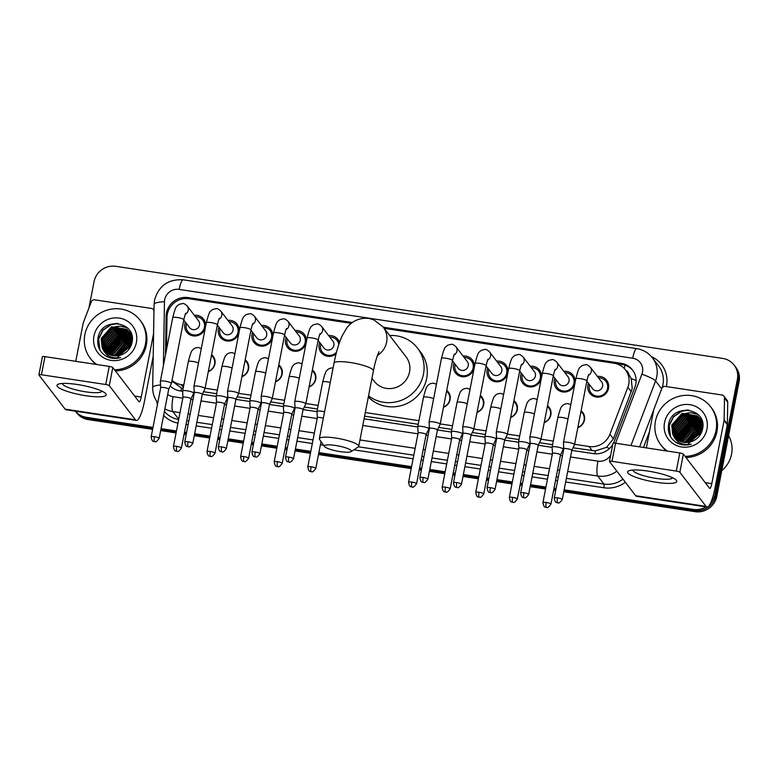 <?xml version="1.0" encoding="UTF-8"?>
<svg xmlns="http://www.w3.org/2000/svg" width="778" height="778" viewBox="0 0 778 778"><rect width="100%" height="100%" fill="white"/><g stroke="black" fill="none" stroke-linecap="round" stroke-linejoin="round"><path stroke-width="1.17" d="M211.597 354.71A10.026 9.618 142.5 0 1 208.309 371.612M245.187 359.806A10.026 9.618 142.5 0 1 241.9 376.717M278.787 364.901A10.026 9.618 142.5 0 1 275.5 381.813M312.377 369.997A10.026 9.618 142.5 0 1 309.09 386.909M446.737 390.391A10.026 9.618 142.5 0 1 443.45 407.293M480.327 395.487A10.026 9.618 142.5 0 1 477.04 412.398M513.918 400.582A10.026 9.618 142.5 0 1 510.631 417.494M547.518 405.678A10.026 9.618 142.5 0 1 544.23 422.59M581.108 410.774A10.026 9.618 142.5 0 1 577.821 427.686M194.315 315.265A10.668 10.24 142.5 0 1 197.437 335.639A10.668 10.24 142.5 0 1 185.368 322.131M227.915 320.361A10.668 10.24 142.5 0 1 231.027 340.735A10.668 10.24 142.5 0 1 218.958 327.227M261.505 325.457A10.668 10.24 142.5 0 1 264.617 345.831A10.668 10.24 142.5 0 1 252.549 332.323M295.095 330.553A10.668 10.24 142.5 0 1 298.217 350.927A10.668 10.24 142.5 0 1 286.139 337.419M336.106 353.796A10.668 10.24 142.5 0 1 319.729 342.514M463.046 356.042A10.668 10.24 142.5 0 1 466.168 376.416A10.668 10.24 142.5 0 1 454.099 362.908M496.646 361.138A10.668 10.24 142.5 0 1 499.758 381.512A10.668 10.24 142.5 0 1 487.689 368.004M530.236 366.234A10.668 10.24 142.5 0 1 533.348 386.608A10.668 10.24 142.5 0 1 521.279 373.1M563.826 371.33A10.668 10.24 142.5 0 1 566.948 391.704A10.668 10.24 142.5 0 1 554.87 378.196M597.416 376.426A10.668 10.24 142.5 0 1 600.538 396.799A10.668 10.24 142.5 0 1 588.46 383.301M573.036 447.797L595.384 450.929L606.519 447.321L613.424 438.811L632.232 388.65L631.24 378.643L628.799 374.228A6.273 6.01 -37.5 0 0 625.784 370.289M574.592 444.296L589.092 446.504A18.808 18.04 -37.5 0 0 609.923 434.241L627.865 387.22A18.808 18.04 -37.5 0 0 628.75 384.118A18.808 18.04 -37.5 0 0 625.493 369.91A18.808 18.04 -37.5 0 0 614.085 363.238L384.186 328.345M625.493 369.91L628.721 374.121A18.808 18.04 142.5 0 1 628.799 374.228M203.535 391.723L216.673 393.717M237.125 396.819L250.263 398.813M270.715 401.915L283.853 403.908M304.305 407.02L317.443 409.014M364.6 416.162L418.224 424.302M438.675 427.404L451.814 429.398M472.265 432.5L485.404 434.494M505.856 437.596L518.994 439.589M539.446 442.701L552.584 444.695M172.522 381.463L181.459 388.115L183.093 388.572M172.035 380.345A18.808 18.04 -37.5 0 0 181.177 384.604L183.783 384.993M205.081 388.232L217.373 390.089M238.671 393.328L250.963 395.195M272.271 398.424L284.554 400.291M305.861 403.519L318.153 405.387M365.3 412.544L418.924 420.674M440.222 423.913L452.514 425.77M473.812 429.009L486.104 430.876M507.402 434.105L519.694 435.972M541.002 439.2L553.284 441.068M166.443 349.944L166.998 317.278A18.808 18.04 142.5 0 1 189.044 298.733L351.306 323.347L189.064 298.742A18.808 18.04 -37.5 0 0 167.017 317.288L166.463 349.867M328.686 335.649A10.668 10.24 142.5 0 1 339.509 342.417M87.272 418.457A18.808 18.04 142.5 0 1 75.865 411.776A18.808 18.04 142.5 0 0 87.272 418.457L152.789 428.396L87.272 418.457L88.128 419.575A18.808 18.04 142.5 0 1 76.73 412.904L75.417 411.183A18.808 18.04 142.5 0 0 86.407 417.329L87.272 418.457M706.016 506.877A18.808 18.04 142.5 0 1 693.354 509.434L694.219 510.553L563.953 490.792L694.219 510.553A18.808 18.04 142.5 0 0 715.935 495.197A18.808 18.04 142.5 0 1 694.219 510.553L695.075 511.681L563.768 491.754M555.891 489.566L553.819 489.245L555.891 489.566M545.757 488.03L530.363 485.686L545.757 488.03M522.301 484.47L520.229 484.149L522.301 484.47M512.167 482.924L496.772 480.59L512.167 482.924M488.71 479.365L486.639 479.054L488.71 479.365M478.577 477.828L463.182 475.494L478.577 477.828M455.12 474.269L453.049 473.958L455.12 474.269M444.987 472.732L429.592 470.398L444.987 472.732M421.53 469.173L419.459 468.862L421.53 469.173M411.397 467.636L318.679 453.564L411.397 467.636M310.616 452.349L295.222 450.005L310.616 452.349M287.16 448.789L285.088 448.468L287.16 448.789M277.026 447.243L261.632 444.909L277.026 447.243M253.57 443.684L251.498 443.372L253.57 443.684M243.436 442.147L228.042 439.813L243.436 442.147M219.98 438.588L217.908 438.277L219.98 438.588M209.846 437.051L194.451 434.717L209.846 437.051M186.389 433.492L184.318 433.181L186.389 433.492M176.256 431.955L160.861 429.621L176.256 431.955M88.935 307.991L94.05 281.685A18.808 18.04 142.5 0 1 115.757 266.319L722.713 358.425A18.808 18.04 142.5 0 1 734.111 365.096A18.808 18.04 142.5 0 1 737.379 379.304L738.234 380.432L715.935 495.197L738.234 380.432A18.808 18.04 142.5 0 0 734.977 366.224A18.808 18.04 142.5 0 1 738.234 380.432L739.1 381.551L716.791 496.315A18.808 18.04 142.5 0 1 695.075 511.681M734.111 365.096L735.832 367.342A18.808 18.04 142.5 0 1 739.1 381.551M555.706 490.529L553.635 490.218M545.572 488.992L530.178 486.658M522.116 485.433L520.044 485.112M511.982 483.897L496.588 481.553M488.526 480.337L486.454 480.016M478.392 478.791L462.998 476.457M454.926 475.232L452.864 474.92M444.792 473.695L429.407 471.361M421.336 470.136L419.274 469.824M411.202 468.599L318.494 454.537M310.432 453.311L295.037 450.977M286.975 449.752L284.904 449.431M276.842 448.216L261.447 445.872M253.385 444.656L251.313 444.335M243.251 443.11L227.857 440.776M219.785 439.551L217.723 439.239M209.652 438.014L194.267 435.68M186.195 434.455L184.133 434.143M176.061 432.918L160.667 430.584M152.605 429.359L88.128 419.575M613.482 443.11A18.808 18.04 -37.5 0 0 614.25 441.359L634.887 387.288A18.808 18.04 -37.5 0 0 635.782 384.176A18.808 18.04 -37.5 0 0 632.514 369.978A18.808 18.04 -37.5 0 0 621.107 363.297L383.321 327.217M384.186 328.335L621.972 364.425A18.808 18.04 142.5 0 1 632.932 370.542M737.379 379.304L715.07 494.069A18.808 18.04 142.5 0 1 710.489 503.191M693.354 509.434L564.147 489.819M556.075 488.603L554.014 488.283M545.942 487.057L530.547 484.723M522.485 483.498L520.414 483.187M512.352 481.961L496.957 479.627M488.895 478.402L486.824 478.091M478.762 476.865L463.367 474.531M455.305 473.306L453.234 472.995M445.172 471.769L429.777 469.435M421.715 468.21L419.643 467.899M411.581 466.674L318.873 452.601M310.801 451.376L295.416 449.042M287.345 447.817L285.283 447.506M277.211 446.28L261.816 443.946M253.754 442.721L251.683 442.41M243.621 441.184L228.226 438.85M220.164 437.625L218.093 437.314M210.031 436.088L194.636 433.754M186.574 432.529L184.503 432.218M176.441 430.993L161.046 428.659M152.984 427.433L86.407 417.329M352.385 322.52L188.188 297.604A18.808 18.04 -37.5 0 0 166.142 316.16L165.481 354.904M588.392 375.424A5.641 5.417 -37.5 0 0 590.337 367.197C588.246 365.271 586.748 364.435 585.844 364.688L582.119 365.534C579.522 368.159 579.202 365.699 575.817 378.828A5.641 1.079 -169 0 1 580.048 378.594A5.641 1.079 -169 0 1 580.388 378.643A5.641 1.079 -169 0 1 586.894 380.977L574.524 444.646A5.641 1.079 -169 0 1 574.504 444.695L571.801 450.404A4.075 0.778 -169 0 0 571.811 450.384L593.429 453.623A18.808 18.04 -37.5 0 0 612.792 444.374M170.265 385.937A18.808 18.04 -37.5 0 0 180.175 390.906L182.626 391.285M193.732 392.968L194.247 393.046M202.329 394.271L216.216 396.381M227.322 398.064L227.837 398.142M235.919 399.367L249.806 401.477M260.912 403.16L261.427 403.237M269.509 404.463L283.396 406.573M294.502 408.256L295.018 408.333M303.109 409.568L316.986 411.669M364.085 418.817L417.767 426.966M428.873 428.649L429.388 428.727M437.469 429.952L451.357 432.062M462.463 433.745L462.978 433.823M471.06 435.048L484.947 437.158M496.053 438.841L496.568 438.918M504.65 440.144L518.537 442.254M529.643 443.937L530.158 444.014M538.24 445.249L552.127 447.35M563.233 449.032L563.749 449.12M647.87 471.079A25.081 4.804 11 0 1 675.654 479.608A25.081 4.804 11 0 1 656.486 482.311A25.081 4.804 11 0 1 633.059 476.204A25.081 4.804 11 0 1 629.324 470.602A25.081 4.804 11 0 1 647.87 471.079M633.039 470.038A20.063 3.841 -169 0 0 633.029 470.077A20.063 3.841 -169 0 0 656.165 478.402A20.063 3.841 -169 0 0 672.416 477.731A20.063 3.841 -169 0 0 672.425 477.692M646.333 447.895L653.744 409.802A3.131 3.005 -37.5 0 1 653.89 409.286L661.835 388.455A3.131 3.005 -37.5 0 1 665.307 386.413L722.003 395.01A3.131 3.005 -37.5 0 1 723.9 396.128L727.138 400.339A3.131 3.005 142.5 0 1 727.731 402.177L727.362 424.156A3.131 3.005 142.5 0 1 727.304 424.691L715.031 487.845A25.081 5.203 -81.4 0 1 706.959 507.023A25.081 5.203 -81.4 0 1 706.025 506.39L679.846 472.256A3.131 0.603 -169 0 0 676.277 471.089L679.807 452.971A3.131 0.603 11 0 1 683.376 454.138L709.546 488.263A6.273 1.303 98.6 0 0 709.779 488.428A6.273 1.303 98.6 0 0 711.802 483.634L724.075 420.47A3.131 3.005 -37.5 0 0 724.133 419.945L724.503 397.957A3.131 3.005 -37.5 0 0 723.9 396.128M706.959 507.023L636.628 496.345A25.081 5.203 -81.4 0 1 635.684 495.712L609.514 461.587A3.131 0.603 -169 0 1 609.466 461.442A3.131 0.603 -169 0 1 612.004 461.344L676.277 471.089M613.035 443.46A3.131 0.603 11 0 1 612.996 443.324A3.131 0.603 11 0 1 615.534 443.217L679.807 452.971M677.667 443.1A28.212 27.065 142.5 0 1 678.124 441.719M678.63 440.426A28.212 27.065 142.5 0 1 679.068 439.414M679.282 438.967A28.212 27.065 142.5 0 1 680.235 437.158M680.731 436.332A28.212 27.065 142.5 0 1 683.745 432.286M691.399 426.149A28.212 27.065 142.5 0 1 694.316 424.739M695.513 424.263A28.212 27.065 142.5 0 1 696.281 423.991M697.273 423.679A28.212 27.065 142.5 0 1 699.441 423.125M699.986 423.018A28.212 27.065 142.5 0 1 701.231 422.804M701.542 422.755A28.212 27.065 142.5 0 1 702.077 422.687M728.578 435.69A28.212 27.065 142.5 0 1 731.563 454.128A28.212 27.065 142.5 0 1 721.79 470.632M667.368 451.084A31.344 30.07 142.5 0 1 660.872 444.909A31.344 30.07 142.5 0 1 655.436 421.229A31.344 30.07 142.5 0 1 678.961 396.323A31.344 30.07 142.5 0 1 710.625 406.758A31.344 30.07 142.5 0 1 716.061 430.429A31.344 30.07 142.5 0 1 685.087 456.375M710.625 406.758L711.481 407.876A31.344 30.07 142.5 0 1 716.927 431.557A31.344 30.07 142.5 0 1 685.953 457.493M677.181 443.09C681.645 445.269 686.322 445.629 691.204 444.18C681.898 445.561 675.693 442.089 672.62 433.774A15.677 15.035 142.5 0 0 674.39 436.769A15.677 15.035 142.5 0 0 693.004 440.98C697.992 438.627 701.153 434.795 702.476 429.485C707.97 407.837 672.211 402.712 668.701 423.971C667.223 432.344 670.043 438.724 677.181 443.09M706.969 429.048A21.94 21.045 142.5 0 1 681.635 446.971A21.94 21.045 142.5 0 1 664.529 422.61A21.94 21.045 142.5 0 1 689.862 404.686A21.94 21.045 142.5 0 1 706.969 429.048M700.404 419.245L698.751 417.66L683.415 415.131L673.116 426.821L675.08 437.606M700.278 419.06L698.488 417.309L683.152 414.781L672.844 426.47L674.934 437.44M700.871 420.003L699.83 419.07L684.494 416.531L674.195 428.231L675.703 438.257M700.754 419.819L699.558 418.72L684.222 416.181L673.923 427.881L675.537 438.102M701.289 420.801L685.574 417.942L675.275 429.631L676.364 438.87M701.192 420.597L685.301 417.591L675.003 429.281L676.199 438.724M701.668 421.627L686.653 419.342L676.345 431.041L677.074 439.453M701.581 421.413L686.381 418.992L676.082 430.681L676.889 439.317M702.009 422.483L687.723 420.752L677.424 432.442L677.832 439.998M701.921 422.269L687.46 420.392L677.152 432.091L677.638 439.862M702.291 423.378L688.802 422.153L678.504 433.842L678.649 440.504M702.223 423.154L688.53 421.802L678.231 433.492L678.435 440.377M702.524 424.321L689.882 423.553L679.583 435.252L679.515 440.97M702.476 424.078L689.609 423.203L679.311 434.902L679.291 440.854M702.709 425.294L690.961 424.963L680.653 436.653L680.439 441.379M680.838 443.46L681.042 444.141M702.67 425.051L690.689 424.613L680.39 436.302L680.205 441.282M680.633 443.334L680.847 444.005M702.826 426.315L692.031 426.363L681.732 438.063L681.431 441.748M681.693 443.917L681.859 444.627M702.797 426.062L691.768 426.013L681.46 437.713L681.178 441.661M681.479 443.8L681.645 444.51M702.806 427.375L693.11 427.774L682.812 439.463L682.5 442.06M702.826 427.103L692.838 427.423L682.539 439.113L682.228 441.982M702.66 428.493L694.19 429.174L683.891 440.873L683.658 442.293M702.709 428.201L693.918 428.824L683.619 440.513L683.366 442.244M702.427 429.699L695.269 430.584L684.932 442.458M702.495 429.388L694.997 430.224L684.601 442.429M702.835 424.846L700.035 418.7L697.409 415.909L682.073 413.371L671.774 425.07L672.62 433.774M699.899 418.525L697.681 416.259L682.335 413.721L672.036 425.42L674.507 436.925M702.855 426.684L699.762 418.34M702.417 422.133L700.424 419.235M700.968 419.925L700.55 419.41M702.495 422.464L700.842 419.75M702.291 421.647L701.503 420.635M702.048 421.326L701.63 420.82M701.484 420.655L701.027 420.169M702.301 421.686L701.912 421.151M701.357 420.47L700.91 419.974M701.941 421.413L701.455 420.947M702.369 422.201L701.853 421.764M702.262 422.007L701.756 421.559M702.057 431.022L696.339 431.985L686.332 442.507M702.164 430.681L696.077 431.634L685.963 442.507M701.493 432.48L697.419 433.385L687.937 442.41M701.649 432.101L697.146 433.035L687.509 442.458M700.628 434.182L698.498 434.795L689.853 442.079M700.881 433.725L698.226 434.445L689.337 442.196M687.363 444.967L697.992 433.19M666.561 450.968A31.344 30.07 142.5 0 1 661.738 446.027L660.872 444.909M697.292 424.02L692.362 425.128L680.653 436.653M696.213 422.61L691.282 423.728L679.583 435.242M695.133 421.209L690.203 422.318L678.504 433.842M697.594 414.091L690.582 412.7M688.676 412.778L683.736 413.896L672.036 425.41M687.314 409.918L681.586 411.085L673.437 416.668L669.09 425.362L670.169 436.02M702.758 425.673L701.143 425.537M699.548 425.527L693.568 426.714L681.547 439.171M681.149 440.64L680.964 441.583M698.469 424.127L692.488 425.303L680.468 437.771M697.399 422.717L691.418 423.903L679.389 436.37M696.32 421.316L690.339 422.493L678.309 434.96M697.837 414.304L691.447 412.894M689.853 412.885L683.872 414.071L671.852 426.529M688.909 410.074L681.722 411.261L673.573 416.843L669.226 425.537L670.48 436.584M335.493 445.463A13.79 2.645 -169 0 0 324.484 446.475A13.79 2.645 -169 0 0 340.239 451.639A13.79 2.645 -169 0 0 351.043 451.639A13.79 2.645 -169 0 0 335.493 445.463M324.484 446.475L319.583 439.492A20.063 3.841 11 0 1 319.35 438.685A20.063 3.841 11 0 1 335.59 438.014A20.063 3.841 11 0 1 358.736 446.339A20.063 3.841 11 0 1 358.211 447L351.043 451.639M371.952 378.322L374.208 381.259A20.063 19.246 -37.5 0 0 394.465 387.94A20.063 19.246 -37.5 0 0 409.529 372.001A20.063 19.246 -37.5 0 0 406.048 356.849L383.146 326.984L373.673 319.729L368.83 318.406C356.1 317.093 348.758 324.893 346.395 328.579L342.271 335.649C338.848 343.137 336.106 352.317 334.025 363.18L319.35 438.685M389.671 335.503A34.485 33.075 142.5 0 1 417.485 348.067A34.485 33.075 142.5 0 1 423.475 374.111A34.485 33.075 142.5 0 1 368.548 395.846M417.485 348.067L420.713 352.288A34.485 33.075 142.5 0 1 426.704 378.332A34.485 33.075 142.5 0 1 402.596 405.212A34.485 33.075 142.5 0 1 368.325 396.965M589.568 384.75A9.404 9.025 -37.5 0 0 600.48 395.895A9.404 9.025 -37.5 0 0 598.525 377.875M586.855 381.201L592.671 388.786A5.641 5.417 -37.5 0 0 602.61 386.18A5.641 5.417 -37.5 0 0 601.627 381.92L590.337 367.197M574.524 444.646A5.641 1.079 -169 0 0 574.436 444.394A5.641 1.079 -169 0 0 568.018 442.303A5.641 1.079 -169 0 0 563.447 442.488A5.641 1.079 -169 0 0 563.437 442.546L563.807 448.848A4.075 0.778 -169 0 1 563.807 448.828A4.075 0.778 -169 0 1 567.113 448.692A4.075 0.778 -169 0 1 571.752 450.209A4.075 0.778 -169 0 1 571.811 450.384L562.251 499.554A4.075 0.778 -169 0 0 557.554 497.862A4.075 0.778 -169 0 0 554.247 497.998L563.807 448.828M555.978 379.645A9.404 9.025 -37.5 0 0 566.89 390.799A9.404 9.025 -37.5 0 0 564.935 372.779M553.265 376.105L559.081 383.69A5.641 5.417 -37.5 0 0 569.019 381.084A5.641 5.417 -37.5 0 0 568.037 376.824L556.747 362.101A5.641 5.417 -37.5 0 1 554.802 370.328M534.418 437.207A5.641 1.079 -169 0 0 529.857 437.392A5.641 1.079 -169 0 0 529.847 437.45L530.217 443.752A4.075 0.778 -169 0 0 530.217 443.771A4.075 0.778 -169 0 1 533.514 443.596A4.075 0.778 -169 0 1 538.162 445.113A4.075 0.778 -169 0 1 538.22 445.288L540.914 439.599A5.641 1.079 -169 0 0 540.934 439.551A5.641 1.079 -169 0 0 540.846 439.298A5.641 1.079 -169 0 0 534.418 437.207M538.201 445.327A4.075 0.778 -169 0 0 538.22 445.288L528.661 494.458A4.075 0.778 -169 0 0 523.964 492.766A4.075 0.778 -169 0 0 520.657 492.902L530.217 443.732M522.388 374.549A9.404 9.025 -37.5 0 0 533.29 385.694A9.404 9.025 -37.5 0 0 531.345 367.683M519.675 371.009L525.49 378.594A5.641 5.417 -37.5 0 0 535.42 375.988A5.641 5.417 -37.5 0 0 534.447 371.728L523.156 357.005A5.641 5.417 -37.5 0 1 521.211 365.232M504.611 440.231A4.075 0.778 -169 0 0 504.63 440.192L507.324 434.503A5.641 1.079 -169 0 0 507.344 434.455A5.641 1.079 -169 0 0 507.256 434.202A5.641 1.079 -169 0 0 500.828 432.111A5.641 1.079 -169 0 0 496.257 432.296A5.641 1.079 -169 0 0 496.257 432.354L496.627 438.656A4.075 0.778 -169 0 0 496.627 438.675M490.373 487.67A4.075 0.778 -169 0 1 495.071 489.362L504.63 440.192A4.075 0.778 -169 0 0 504.572 440.017A4.075 0.778 -169 0 0 499.923 438.5A4.075 0.778 -169 0 0 496.627 438.636L487.067 487.806C488.283 494.312 489.868 491.647 490.461 492.61A4.075 0.846 98.6 0 1 490.305 492.513A4.075 0.846 -81.4 0 1 490.373 487.67A4.075 0.778 -169 0 0 487.067 487.806M488.798 369.453A9.404 9.025 -37.5 0 0 499.7 380.598A9.404 9.025 -37.5 0 0 497.755 362.587M486.075 365.913L491.9 373.498A5.641 5.417 -37.5 0 0 501.829 370.892A5.641 5.417 -37.5 0 0 500.857 366.632L489.566 351.909A5.641 5.417 -37.5 0 1 487.621 360.136M471.021 435.135A4.075 0.778 -169 0 0 471.03 435.096L473.734 429.407A5.641 1.079 -169 0 0 473.744 429.349A5.641 1.079 -169 0 0 473.666 429.106A5.641 1.079 -169 0 0 467.238 427.015A5.641 1.079 -169 0 0 462.667 427.2A5.641 1.079 -169 0 0 462.667 427.258L463.027 433.56M461.48 484.266C457.153 490.189 457.269 486.561 456.871 487.514A4.075 0.846 98.6 0 1 456.715 487.407A4.075 0.846 -81.4 0 1 456.774 482.574A4.075 0.778 -169 0 1 461.48 484.266L471.03 435.096A4.075 0.778 -169 0 0 470.972 434.912A4.075 0.778 -169 0 0 466.333 433.404A4.075 0.778 -169 0 0 463.036 433.541A4.075 0.778 -169 0 0 463.036 433.579M455.208 364.357A9.404 9.025 -37.5 0 0 466.11 375.502A9.404 9.025 -37.5 0 0 464.165 357.491M452.485 360.807L458.31 368.402A5.641 5.417 -37.5 0 0 468.239 365.796A5.641 5.417 -37.5 0 0 467.257 361.527L455.976 346.813A5.641 5.417 -37.5 0 1 454.031 355.031M433.647 421.919A5.641 1.079 -169 0 0 429.077 422.104A5.641 1.079 -169 0 0 429.077 422.153L429.437 428.464A4.075 0.778 -169 0 1 429.446 428.445A4.075 0.778 -169 0 1 432.743 428.308A4.075 0.778 -169 0 1 437.382 429.816A4.075 0.778 -169 0 1 437.44 430.001A4.075 0.778 -169 0 1 437.431 430.03L440.144 424.311A5.641 1.079 -169 0 0 440.154 424.253A5.641 1.079 -169 0 0 440.076 424.01A5.641 1.079 -169 0 0 433.647 421.919M338.838 344.353A9.404 9.025 -37.5 0 0 329.794 337.098M320.837 343.964A9.404 9.025 -37.5 0 0 336.514 352.201M318.124 340.424L323.94 348.009A5.641 5.417 -37.5 0 0 333.879 345.403A5.641 5.417 -37.5 0 0 332.896 341.143L321.606 326.42A5.641 5.417 -37.5 0 1 319.661 334.647M303.07 409.646A4.075 0.778 -169 0 0 303.08 409.607L305.773 403.918A5.641 1.079 -169 0 0 305.793 403.87A5.641 1.079 -169 0 0 305.705 403.617A5.641 1.079 -169 0 0 299.287 401.526A5.641 1.079 -169 0 0 294.716 401.711A5.641 1.079 -169 0 0 294.706 401.769L295.076 408.071A4.075 0.778 -169 0 0 295.076 408.09M288.823 457.085A4.075 0.778 -169 0 1 293.52 458.777L303.08 409.607A4.075 0.778 -169 0 0 303.021 409.432A4.075 0.778 -169 0 0 298.373 407.915A4.075 0.778 -169 0 0 295.076 408.051L285.516 457.221C286.732 463.737 288.327 461.062 288.91 462.025A4.075 0.846 98.6 0 1 288.755 461.928A4.075 0.846 -81.4 0 1 288.823 457.085A4.075 0.778 -169 0 0 285.516 457.221M287.247 338.868A9.404 9.025 -37.5 0 0 298.159 350.012A9.404 9.025 -37.5 0 0 296.204 332.002M284.534 335.328L290.35 342.913A5.641 5.417 -37.5 0 0 300.279 340.307A5.641 5.417 -37.5 0 0 299.306 336.047L288.016 321.324A5.641 5.417 -37.5 0 1 286.071 329.551M269.47 404.55A4.075 0.778 -169 0 0 269.489 404.511L272.183 398.822A5.641 1.079 -169 0 0 272.203 398.774A5.641 1.079 -169 0 0 272.115 398.521A5.641 1.079 -169 0 0 265.687 396.43A5.641 1.079 -169 0 0 261.126 396.615A5.641 1.079 -169 0 0 261.116 396.673L261.486 402.975A4.075 0.778 -169 0 0 261.486 402.994M255.233 451.989A4.075 0.778 -169 0 1 259.93 453.681L269.489 404.511A4.075 0.778 -169 0 0 269.431 404.336A4.075 0.778 -169 0 0 264.783 402.819A4.075 0.778 -169 0 0 261.486 402.955L251.926 452.125C253.142 458.631 254.737 455.966 255.32 456.929A4.075 0.846 98.6 0 1 255.165 456.832A4.075 0.846 -81.4 0 1 255.233 451.989A4.075 0.778 -169 0 0 251.926 452.125M253.657 333.772A9.404 9.025 -37.5 0 0 264.559 344.917A9.404 9.025 -37.5 0 0 262.614 326.906M250.944 330.232L256.759 337.817A5.641 5.417 -37.5 0 0 266.689 335.211A5.641 5.417 -37.5 0 0 265.716 330.951L254.425 316.228A5.641 5.417 -37.5 0 1 252.48 324.455M232.097 391.334A5.641 1.079 -169 0 0 227.526 391.519A5.641 1.079 -169 0 0 227.526 391.577L227.896 397.879A4.075 0.778 -169 0 1 227.896 397.859A4.075 0.778 -169 0 1 231.192 397.723A4.075 0.778 -169 0 1 235.831 399.231A4.075 0.778 -169 0 1 235.899 399.415A4.075 0.778 -169 0 1 235.88 399.454L238.593 393.726A5.641 1.079 -169 0 0 238.603 393.668A5.641 1.079 -169 0 0 238.525 393.425A5.641 1.079 -169 0 0 232.097 391.334M220.067 328.676A9.404 9.025 -37.5 0 0 230.969 339.821A9.404 9.025 -37.5 0 0 229.024 321.81M217.344 325.126L223.169 332.721A5.641 5.417 -37.5 0 0 233.099 330.115A5.641 5.417 -37.5 0 0 232.116 325.846L220.835 311.132A5.641 5.417 -37.5 0 1 218.89 319.35M198.507 386.238A5.641 1.079 -169 0 0 193.936 386.423A5.641 1.079 -169 0 0 193.936 386.471L194.296 392.783A4.075 0.778 -169 0 1 194.306 392.764A4.075 0.778 -169 0 1 197.602 392.627A4.075 0.778 -169 0 1 202.241 394.135A4.075 0.778 -169 0 1 202.299 394.32A4.075 0.778 -169 0 1 202.29 394.349L205.003 388.63A5.641 1.079 -169 0 0 205.013 388.572A5.641 1.079 -169 0 0 204.935 388.329A5.641 1.079 -169 0 0 198.507 386.238M186.477 323.58A9.404 9.025 -37.5 0 0 197.379 334.725A9.404 9.025 -37.5 0 0 195.434 316.714M183.754 320.03L189.579 327.616A5.641 5.417 -37.5 0 0 199.508 325.01A5.641 5.417 -37.5 0 0 198.526 320.75L187.245 306.036A5.641 5.417 -37.5 0 1 185.3 314.254M164.917 381.132A5.641 1.079 -169 0 0 160.346 381.327A5.641 1.079 -169 0 0 160.346 381.376L160.706 387.687A4.075 0.778 -169 0 0 160.706 387.707A4.075 0.778 -169 0 1 164.012 387.532A4.075 0.778 -169 0 1 168.651 389.039A4.075 0.778 -169 0 1 168.709 389.224L171.413 383.525A5.641 1.079 -169 0 0 171.423 383.476A5.641 1.079 -169 0 0 171.345 383.233A5.641 1.079 -169 0 0 164.917 381.132M168.7 389.253A4.075 0.778 -169 0 0 168.709 389.224L159.159 438.384A4.075 0.778 -169 0 0 154.452 436.691A4.075 0.778 -169 0 0 151.156 436.828L160.715 387.668M577.879 427.385A9.404 9.025 -37.5 0 0 580.952 411.562M560.471 455.013A4.075 0.778 -169 0 0 560.481 454.974L563.184 449.285A5.641 1.079 -169 0 0 563.194 449.237A5.641 1.079 -169 0 0 563.116 448.984A5.641 1.079 -169 0 0 556.688 446.893A5.641 1.079 -169 0 0 552.117 447.078A5.641 1.079 -169 0 0 552.117 447.136L552.477 453.438A4.075 0.778 -169 0 0 552.487 453.457M546.224 502.452A4.075 0.778 -169 0 1 550.931 504.144L560.481 454.974A4.075 0.778 -169 0 0 560.423 454.79A4.075 0.778 -169 0 0 555.784 453.282A4.075 0.778 -169 0 0 552.487 453.418L542.927 502.588C544.143 509.094 545.728 506.429 546.321 507.392A4.075 0.846 98.6 0 1 546.166 507.285A4.075 0.846 -81.4 0 1 546.224 502.452A4.075 0.778 -169 0 0 542.927 502.588M544.289 422.289A9.404 9.025 -37.5 0 0 547.362 406.466M526.881 449.908A4.075 0.778 -169 0 0 526.891 449.879L529.594 444.189A5.641 1.079 -169 0 0 529.604 444.131A5.641 1.079 -169 0 0 529.526 443.888A5.641 1.079 -169 0 0 523.098 441.797A5.641 1.079 -169 0 0 518.527 441.982A5.641 1.079 -169 0 0 518.527 442.03L518.887 448.342A4.075 0.778 -169 0 0 518.887 448.361M512.634 497.356A4.075 0.778 -169 0 1 517.341 499.048L526.891 449.879A4.075 0.778 -169 0 0 526.832 449.694A4.075 0.778 -169 0 0 522.194 448.186A4.075 0.778 -169 0 0 518.897 448.322L509.337 497.492C510.553 503.998 512.138 501.333 512.721 502.296A4.075 0.846 98.6 0 1 512.576 502.189A4.075 0.846 -81.4 0 1 512.634 497.356A4.075 0.778 -169 0 0 509.337 497.492M510.699 417.183A9.404 9.025 -37.5 0 0 513.772 401.37M489.508 436.701A5.641 1.079 -169 0 0 484.937 436.886A5.641 1.079 -169 0 0 484.937 436.935L485.297 443.246A4.075 0.778 -169 0 1 485.307 443.227A4.075 0.778 -169 0 1 488.603 443.09A4.075 0.778 -169 0 1 493.242 444.598A4.075 0.778 -169 0 1 493.301 444.783A4.075 0.778 -169 0 1 493.291 444.812L495.994 439.084A5.641 1.079 -169 0 0 496.014 439.035A5.641 1.079 -169 0 0 495.936 438.792A5.641 1.079 -169 0 0 489.508 436.701M477.099 412.087A9.404 9.025 -37.5 0 0 480.182 396.274M455.918 431.596A5.641 1.079 -169 0 0 451.347 431.79A5.641 1.079 -169 0 0 451.347 431.839L451.707 438.14A4.075 0.778 -169 0 1 451.707 438.131A4.075 0.778 -169 0 1 455.013 437.995A4.075 0.778 -169 0 1 459.652 439.502A4.075 0.778 -169 0 1 459.71 439.677A4.075 0.778 -169 0 1 459.701 439.716L462.404 433.988A5.641 1.079 -169 0 0 462.424 433.939A5.641 1.079 -169 0 0 462.346 433.696A5.641 1.079 -169 0 0 455.918 431.596M443.509 406.991A9.404 9.025 -37.5 0 0 446.582 391.178M422.328 426.5A5.641 1.079 -169 0 0 417.757 426.694A5.641 1.079 -169 0 0 417.747 426.743L418.117 433.045A4.075 0.778 -169 0 1 418.117 433.025A4.075 0.778 -169 0 1 421.423 432.889A4.075 0.778 -169 0 1 426.062 434.406A4.075 0.778 -169 0 1 426.12 434.581A4.075 0.778 -169 0 1 426.111 434.62L428.814 428.892A5.641 1.079 -169 0 0 428.834 428.843A5.641 1.079 -169 0 0 428.746 428.59A5.641 1.079 -169 0 0 422.328 426.5M324.562 411.834A5.641 1.079 -169 0 0 321.547 411.212A5.641 1.079 -169 0 0 316.977 411.397A5.641 1.079 -169 0 0 316.977 411.455L317.346 417.757A4.075 0.778 -169 0 0 317.346 417.776M323.327 418.194A4.075 0.778 -169 0 0 320.643 417.601A4.075 0.778 -169 0 0 317.346 417.737L307.787 466.907C309.002 473.413 310.587 470.748 311.181 471.711A4.075 0.846 98.6 0 1 311.025 471.604A4.075 0.846 -81.4 0 1 311.083 466.771A4.075 0.778 -169 0 0 307.787 466.907M309.148 386.608A9.404 9.025 -37.5 0 0 312.221 370.785M287.957 406.116A5.641 1.079 -169 0 0 283.387 406.301A5.641 1.079 -169 0 0 283.387 406.349L283.746 412.661A4.075 0.778 -169 0 1 283.756 412.641A4.075 0.778 -169 0 1 287.053 412.505A4.075 0.778 -169 0 1 291.692 414.013A4.075 0.778 -169 0 1 291.75 414.197A4.075 0.778 -169 0 1 291.74 414.236L294.454 408.508A5.641 1.079 -169 0 0 294.463 408.45A5.641 1.079 -169 0 0 294.385 408.207A5.641 1.079 -169 0 0 287.957 406.116M275.558 381.502A9.404 9.025 -37.5 0 0 278.631 365.689M254.367 401.02A5.641 1.079 -169 0 0 249.796 401.205A5.641 1.079 -169 0 0 249.796 401.254L250.156 407.565A4.075 0.778 -169 0 1 250.166 407.546A4.075 0.778 -169 0 1 253.463 407.409A4.075 0.778 -169 0 1 258.101 408.917A4.075 0.778 -169 0 1 258.16 409.102A4.075 0.778 -169 0 1 258.15 409.131L260.863 403.403A5.641 1.079 -169 0 0 260.873 403.354A5.641 1.079 -169 0 0 260.795 403.111A5.641 1.079 -169 0 0 254.367 401.02M241.968 376.406A9.404 9.025 -37.5 0 0 245.041 360.593M220.777 395.914A5.641 1.079 -169 0 0 216.206 396.109A5.641 1.079 -169 0 0 216.206 396.158L216.566 402.459A4.075 0.778 -169 0 0 216.566 402.479A4.075 0.778 -169 0 1 219.873 402.314A4.075 0.778 -169 0 1 224.511 403.821A4.075 0.778 -169 0 1 224.57 403.996A4.075 0.778 -169 0 1 224.56 404.035L227.264 398.307A5.641 1.079 -169 0 0 227.283 398.258A5.641 1.079 -169 0 0 227.205 398.015A5.641 1.079 -169 0 0 220.777 395.914M208.368 371.31A9.404 9.025 -37.5 0 0 211.451 355.497M187.187 390.819A5.641 1.079 -169 0 0 182.616 391.013A5.641 1.079 -169 0 0 182.616 391.062L182.976 397.364A4.075 0.778 -169 0 0 182.976 397.383A4.075 0.778 -169 0 1 186.282 397.208A4.075 0.778 -169 0 1 190.921 398.725A4.075 0.778 -169 0 1 190.98 398.9L193.673 393.211A5.641 1.079 -169 0 0 193.693 393.162A5.641 1.079 -169 0 0 193.615 392.909A5.641 1.079 -169 0 0 187.187 390.819M190.97 398.939A4.075 0.778 -169 0 0 190.98 398.9L181.42 448.07A4.075 0.778 -169 0 0 176.723 446.377A4.075 0.778 -169 0 0 173.426 446.514L182.976 397.344M77.304 384.497A25.081 4.804 11 0 1 105.088 393.026A25.081 4.804 11 0 1 85.92 395.73A25.081 4.804 11 0 1 62.493 389.622A25.081 4.804 11 0 1 58.749 384.021A25.081 4.804 11 0 1 77.304 384.497M62.464 383.457A20.063 3.841 -169 0 0 62.464 383.496A20.063 3.841 -169 0 0 85.599 391.82A20.063 3.841 -169 0 0 101.85 391.149A20.063 3.841 -169 0 0 101.85 391.11M75.767 361.313L83.168 323.22A3.131 3.005 -37.5 0 1 83.314 322.705L91.269 301.874A3.131 3.005 -37.5 0 1 94.741 299.831L151.438 308.428A3.131 3.005 -37.5 0 1 153.334 309.547L153.986 310.393M153.208 356.266L144.465 401.263A25.081 5.203 -81.4 0 1 136.393 420.441A25.081 5.203 -81.4 0 1 135.46 419.809L109.28 385.674A3.131 0.603 -169 0 0 105.711 384.517L109.231 366.389A3.131 0.603 11 0 1 112.8 367.556L138.98 401.691A6.273 1.303 98.6 0 0 139.213 401.847A6.273 1.303 98.6 0 0 141.226 397.052L153.509 333.888A3.131 3.005 -37.5 0 0 153.558 333.363L153.937 311.385A3.131 3.005 -37.5 0 0 153.334 309.547M136.393 420.441L66.052 409.763A25.081 5.203 -81.4 0 1 65.119 409.131L38.949 375.006A3.131 0.603 -169 0 1 38.9 374.86A3.131 0.603 -169 0 1 41.438 374.763L105.711 384.517M42.469 356.878A3.131 0.603 11 0 1 42.42 356.742A3.131 0.603 11 0 1 44.959 356.635L109.231 366.389M107.101 356.519A28.212 27.065 142.5 0 1 107.558 355.138M108.054 353.844A28.212 27.065 142.5 0 1 108.502 352.833M108.716 352.385A28.212 27.065 142.5 0 1 109.669 350.577M110.155 349.75A28.212 27.065 142.5 0 1 113.17 345.714M120.833 339.568A28.212 27.065 142.5 0 1 123.741 338.158M124.947 337.681A28.212 27.065 142.5 0 1 125.705 337.419M126.697 337.098A28.212 27.065 142.5 0 1 128.876 336.543M129.42 336.436A28.212 27.065 142.5 0 1 130.665 336.222M130.976 336.174A28.212 27.065 142.5 0 1 131.511 336.106M96.793 364.503A31.344 30.07 142.5 0 1 90.306 358.327A31.344 30.07 142.5 0 1 84.86 334.647A31.344 30.07 142.5 0 1 108.395 309.741A31.344 30.07 142.5 0 1 140.05 320.176A31.344 30.07 142.5 0 1 145.496 343.847A31.344 30.07 142.5 0 1 114.522 369.793M140.05 320.176L140.915 321.295A31.344 30.07 142.5 0 1 146.361 344.975A31.344 30.07 142.5 0 1 115.377 370.921M106.615 356.519C111.079 358.687 115.757 359.057 120.639 357.608C111.322 358.979 105.127 355.507 102.054 347.192A15.677 15.035 142.5 0 0 103.824 350.188A15.677 15.035 142.5 0 0 122.438 354.398C127.427 352.045 130.578 348.213 131.91 342.904C137.405 321.256 101.646 316.131 98.135 337.389C96.647 345.763 99.477 352.142 106.615 356.519M136.403 342.466A21.94 21.045 142.5 0 1 111.069 360.389A21.94 21.045 142.5 0 1 93.953 336.028A21.94 21.045 142.5 0 1 119.287 318.105A21.94 21.045 142.5 0 1 136.403 342.466M129.829 332.663L128.185 331.088L112.849 328.549L102.55 340.239L104.515 351.024M129.712 332.478L127.913 330.728L112.577 328.199L102.278 339.889L104.359 350.859M130.296 333.422L129.265 332.488L113.928 329.95L103.62 341.649L105.127 351.675M130.189 333.237L128.992 332.138L113.656 329.6L103.357 341.299L104.972 351.52M130.723 334.219L114.998 331.36L104.699 343.049L105.798 352.298M130.616 334.015L114.736 331.01L104.437 342.699L105.623 352.142M131.103 335.046L116.078 332.76L105.779 344.459L106.508 352.872M131.015 334.832L115.815 332.41L105.507 344.109L106.323 352.735M131.433 335.901L117.157 334.17L106.858 345.86L107.267 353.416M131.356 335.688L116.885 333.82L106.586 345.51L107.072 353.29M131.725 336.796L118.237 335.571L107.938 347.27L108.074 353.922M131.657 336.573L117.964 335.221L107.665 346.91L107.87 353.805M131.959 337.74L119.306 336.981L109.008 348.67L108.949 354.389M131.9 337.496L119.044 336.621L108.745 348.32L108.725 354.272M132.134 338.712L120.386 338.381L110.087 350.071L109.873 354.807M110.272 356.878L110.476 357.559M132.095 338.469L120.123 338.031L109.815 349.721L109.63 354.7M110.068 356.752L110.282 357.423M132.26 339.743L121.465 339.782L111.166 351.481L110.865 355.167M111.128 357.335L111.283 358.045M132.231 339.48L121.193 339.432L110.894 351.131L110.612 355.079M110.904 357.228L111.079 357.929M132.231 340.793L122.545 341.192L112.246 352.881L111.935 355.478M132.26 340.531L122.272 340.842L111.974 352.531L111.662 355.41M132.095 341.912L123.624 342.592L113.316 354.291L113.092 355.721M132.143 341.63L123.352 342.242L113.053 353.941L112.791 355.663M131.852 343.117L124.694 344.002L114.356 355.877M131.929 342.806L124.431 343.652L114.035 355.847M132.26 338.265L129.459 332.118L126.843 329.327L111.497 326.789L101.198 338.488L102.054 347.192M129.323 331.943L127.106 329.678L111.769 327.149L101.471 338.838L103.941 350.343M132.279 340.103L129.197 331.768M131.852 335.551L129.858 332.653M130.403 333.344L129.975 332.838M131.929 335.882L130.266 333.169M131.725 335.065L130.928 334.054M131.482 334.754L131.054 334.239M130.908 334.073L130.451 333.587M131.735 335.104L131.346 334.569M130.792 333.888L130.344 333.392M131.375 334.832L130.889 334.365M131.268 334.637L130.782 334.17M131.803 335.619L131.278 335.182M131.696 335.425L131.19 334.978M131.482 344.44L125.773 345.403L115.766 355.925M131.589 344.1L125.501 345.053L115.397 355.925M130.918 345.909L126.853 346.813L117.371 355.828M131.083 345.52L126.581 346.453L116.943 355.877M130.052 347.601L127.932 348.213L119.287 355.497M130.315 347.144L127.66 347.863L118.762 355.614M116.797 358.386L127.427 346.609M95.995 364.386A31.344 30.07 142.5 0 1 91.172 359.446L90.306 358.327M126.726 337.438L121.786 338.547L110.087 350.071M125.647 336.028L120.707 337.146L109.008 348.661M124.568 334.628L119.637 335.736L107.938 347.26M127.028 327.509L120.016 326.118M118.11 326.196L113.17 327.314L101.471 338.829M116.749 323.337L111.021 324.504L102.871 330.086L98.524 338.78L99.594 349.439M132.192 339.101L130.578 338.955M128.983 338.945L123.002 340.132L110.972 352.599M110.583 354.058L110.398 355.001M127.903 337.545L121.922 338.722L109.902 351.189M126.824 336.145L120.843 337.321L108.823 349.789M125.754 334.735L119.773 335.911L107.743 348.379M127.271 327.723L120.882 326.313M119.287 326.313L113.306 327.489L101.286 339.957M118.344 323.492L111.147 324.679L103.007 330.261L98.66 338.955L99.905 350.003M631.366 391.781L627.865 387.22M624.199 368.412A18.808 3.9 -81.4 0 1 624.958 365.135M594.907 453.778A18.808 3.9 -81.4 0 1 595.384 450.929M606.519 447.321A18.808 2.869 20.9 0 1 609.485 448.488M180.973 391.033A18.808 3.9 -81.4 0 1 181.459 388.115M631.24 378.643A18.808 2.869 20.9 0 1 636.112 380.549M171.802 381.521A18.808 4.221 1 0 1 172.492 381.463M613.424 438.811L609.923 434.241M592.33 450.725L589.092 446.504M183.316 387.395L181.177 384.604M716.791 496.315L715.07 494.069M621.972 364.425L621.107 363.297M612.004 461.344L615.534 443.217L641.899 374.208A12.536 12.03 -37.5 0 0 642.492 372.137A12.536 12.03 -37.5 0 0 632.709 358.22L179.164 289.397A12.536 12.03 -37.5 0 0 164.693 299.637A12.536 12.03 -37.5 0 0 164.469 301.767L163.39 365.689M632.709 358.22A12.536 2.606 98.6 0 1 636.744 348.632C643.173 349.692 648.405 352.765 652.421 357.851A25.081 24.06 142.5 0 1 656.768 376.785A25.081 24.06 142.5 0 1 655.591 380.928L661.679 388.874M636.744 348.632L183.2 279.808C168.301 278.962 158.741 285.711 154.54 300.055L154.083 304.363A12.536 2.82 1 0 1 164.469 301.767M651.458 356.674A28.212 27.065 142.5 0 1 666.483 385.956A28.212 27.065 142.5 0 1 666.357 386.569M662.078 387.95A25.081 24.06 -37.5 0 0 662.914 384.799A25.081 24.06 -37.5 0 0 658.558 365.854L652.421 357.851M649.494 431.634L643.455 447.457M625.356 482.243A28.212 27.065 142.5 0 1 603.854 487.767L565.674 481.971M557.602 480.746L555.541 480.434M547.469 479.209L532.074 476.875M524.012 475.65L521.941 475.339M513.879 474.113L498.484 471.779M490.422 470.554L488.351 470.243M480.289 469.017L464.894 466.674M456.832 465.458L454.76 465.137M446.698 463.921L431.304 461.578M423.242 460.362L421.17 460.041M413.108 458.816L353.844 449.83M323.619 445.24L320.4 444.753M312.328 443.528L296.943 441.194M288.871 439.969L286.81 439.658M278.738 438.432L263.343 436.098M255.281 434.873L253.21 434.562M245.148 433.336L229.753 430.993M221.691 429.777L219.62 429.456M211.558 428.24L196.163 425.897M188.101 424.681L186.03 424.36M177.968 423.125A28.212 27.065 142.5 0 1 163.633 415.355M157.448 404.453A28.212 27.065 142.5 0 1 156.786 401.429M616.847 471.147A25.081 24.06 142.5 0 1 597.767 476.039L603.903 484.042A25.081 24.06 -37.5 0 0 622.993 479.16M641.899 374.208A12.536 1.916 20.9 0 1 655.591 380.928L630.929 445.551M639.613 446.873L653.715 409.938M180.01 412.641L172.872 411.562L178.736 419.206M167.698 394.436A12.536 12.03 -37.5 0 0 173.066 396.673A12.536 2.606 98.6 0 0 172.872 411.562A25.081 24.06 142.5 0 1 164.897 408.868M164.401 411.406A25.081 24.06 -37.5 0 0 178.668 419.517M570.527 456.987L597.951 461.15A12.536 2.606 98.6 0 0 597.767 476.039L567.707 471.478M559.645 470.252L557.573 469.941M549.511 468.716L534.116 466.382M526.054 465.156L523.983 464.845M515.921 463.62L500.526 461.276M492.464 460.061L490.393 459.74M482.331 458.524L466.936 456.18M458.874 454.955L456.803 454.644M448.741 453.418L433.346 451.084M425.284 449.859L423.213 449.548M415.151 448.322L359.971 439.949M314.37 433.035L298.976 430.701M290.914 429.475L288.842 429.164M280.78 427.939L265.386 425.595M257.324 424.38L255.252 424.059M247.19 422.843L231.795 420.499M223.733 419.274L221.662 418.963M213.6 417.737L198.205 415.403M190.143 414.178L188.072 413.867M186.739 420.742L188.801 421.054M196.873 422.279L212.258 424.613M220.33 425.838L222.391 426.149M230.463 427.375L245.858 429.709M253.92 430.934L255.991 431.245M264.053 432.471L279.448 434.805M287.51 436.03L289.581 436.341M297.643 437.567L313.038 439.901M358.464 446.796L413.808 455.198M421.871 456.423L423.942 456.735M432.004 457.96L447.399 460.294M455.47 461.519L457.532 461.831M465.604 463.056L480.989 465.39M489.061 466.615L491.122 466.926M499.194 468.152L514.589 470.486M522.651 471.711L524.722 472.022M532.784 473.248L548.179 475.582M556.241 476.807L558.312 477.128M566.374 478.344L603.903 484.042A3.131 0.652 -81.4 0 1 603.854 487.767M173.066 396.673L182.82 398.151M190.892 399.377L192.954 399.688M201.025 400.913L216.41 403.247M224.482 404.472L226.544 404.784M234.616 406.009L250.01 408.343M258.072 409.568L260.144 409.88M268.206 411.105L283.6 413.449M291.662 414.664L293.734 414.985M301.796 416.201L317.191 418.545M362.791 425.459L417.961 433.832M426.023 435.058L428.094 435.369M436.157 436.594L451.551 438.928M459.623 440.154L461.685 440.465M469.756 441.69L485.141 444.024M493.213 445.249L495.275 445.561M503.347 446.786L518.741 449.13M526.803 450.345L528.875 450.666M536.937 451.882L552.331 454.226M560.393 455.451L562.465 455.762M597.951 461.15A12.536 12.03 -37.5 0 0 610.662 455.305M154.083 304.363L152.683 387.473A12.536 2.82 1 0 1 160.55 384.993M183.2 279.808A12.536 2.606 98.6 0 0 179.164 289.397M166.998 317.278L166.142 316.16M189.044 298.733L188.188 297.604M635.684 495.712L706.025 506.39M705.228 482.632L711.802 483.634M727.304 424.691L724.075 420.47M683.376 454.138L679.846 472.256M724.133 419.945L727.362 424.156M727.731 402.177L724.503 397.957M377.437 355.507A20.063 19.246 -37.5 0 0 386.627 342.135A20.063 19.246 -37.5 0 0 383.146 326.984M378.944 352.026C379.664 350.158 375.891 357.608 373.411 370.834A20.063 3.841 -169 0 0 350.265 362.509A20.063 3.841 -169 0 0 334.025 363.18M557.554 497.862A4.075 0.846 -81.4 0 0 557.486 502.705A4.075 0.846 98.6 0 0 557.641 502.802C558.04 501.849 557.933 505.486 562.251 499.554M523.964 492.766A4.075 0.846 -81.4 0 0 523.895 497.609A4.075 0.846 98.6 0 0 524.051 497.706C524.45 496.753 524.333 500.38 528.661 494.458M555.288 369.258C555.2 369.89 555.152 368.004 553.304 375.881A5.641 1.079 -169 0 0 546.798 373.547A5.641 1.079 -169 0 0 546.457 373.498A5.641 1.079 -169 0 0 542.227 373.732L529.857 437.392M521.698 364.162C521.61 364.794 521.561 362.908 519.714 370.785A5.641 1.079 -169 0 0 513.208 368.441A5.641 1.079 -169 0 0 512.867 368.393A5.641 1.079 -169 0 0 508.637 368.636L496.257 432.296M488.107 359.066C488.02 359.699 487.971 357.812 486.124 365.689A5.641 1.079 -169 0 0 479.618 363.345A5.641 1.079 -169 0 0 479.277 363.297A5.641 1.079 -169 0 0 475.047 363.54L462.667 427.2M456.774 482.574A4.075 0.778 -169 0 0 453.477 482.71L463.036 433.541M423.183 477.478A4.075 0.846 -81.4 0 0 423.125 482.311A4.075 0.846 98.6 0 0 423.271 482.418C423.679 481.465 423.563 485.093 427.89 479.16A4.075 0.778 -169 0 0 423.183 477.478A4.075 0.778 -169 0 0 419.887 477.614L429.446 428.445M454.517 353.961C454.43 354.593 454.371 352.716 452.533 360.593A5.641 1.079 -169 0 0 446.027 358.25A5.641 1.079 -169 0 0 445.677 358.201A5.641 1.079 -169 0 0 441.457 358.434L429.077 422.104M320.157 333.577C320.059 334.209 320.011 332.323 318.163 340.2A5.641 1.079 -169 0 0 311.657 337.866A5.641 1.079 -169 0 0 311.317 337.817A5.641 1.079 -169 0 0 307.086 338.051L294.716 401.711M286.557 328.481C286.469 329.113 286.421 327.227 284.573 335.104A5.641 1.079 -169 0 0 278.067 332.76A5.641 1.079 -169 0 0 277.727 332.712A5.641 1.079 -169 0 0 273.496 332.955L261.126 396.615M221.633 446.893A4.075 0.846 -81.4 0 0 221.574 451.726A4.075 0.846 98.6 0 0 221.73 451.833C222.129 450.88 222.012 454.508 226.34 448.585A4.075 0.778 -169 0 0 221.633 446.893A4.075 0.778 -169 0 0 218.336 447.029L227.896 397.859M252.967 323.385C252.879 324.018 252.831 322.131 250.983 330.008A5.641 1.079 -169 0 0 244.477 327.664A5.641 1.079 -169 0 0 244.136 327.616A5.641 1.079 -169 0 0 239.906 327.859L227.526 391.519M188.043 441.797A4.075 0.846 -81.4 0 0 187.984 446.63A4.075 0.846 98.6 0 0 188.13 446.737C188.539 445.784 188.422 449.412 192.749 443.479A4.075 0.778 -169 0 0 188.043 441.797A4.075 0.778 -169 0 0 184.746 441.933L194.306 392.764M219.377 318.28C219.289 318.912 219.24 317.035 217.393 324.912A5.641 1.079 -169 0 0 210.887 322.569A5.641 1.079 -169 0 0 210.546 322.52A5.641 1.079 -169 0 0 206.316 322.753L193.936 386.423M154.452 436.691A4.075 0.846 -81.4 0 0 154.394 441.534A4.075 0.846 98.6 0 0 154.54 441.641C154.948 440.688 154.832 444.316 159.159 438.384M185.786 313.184C185.699 313.816 185.641 311.939 183.803 319.816A5.641 1.079 -169 0 0 177.296 317.473A5.641 1.079 -169 0 0 176.946 317.424A5.641 1.079 -169 0 0 172.726 317.657L160.346 381.327M567.998 419.06A5.641 1.079 -169 0 0 562.397 417.533A5.641 1.079 -169 0 0 562.056 417.485A5.641 1.079 -169 0 0 557.826 417.728L552.117 447.078M534.408 413.964A5.641 1.079 -169 0 0 528.807 412.437A5.641 1.079 -169 0 0 528.466 412.389A5.641 1.079 -169 0 0 524.236 412.622L518.527 441.982M479.044 492.26A4.075 0.846 -81.4 0 0 478.985 497.093A4.075 0.846 98.6 0 0 479.131 497.2C479.54 496.247 479.423 499.875 483.741 493.942A4.075 0.778 -169 0 0 479.044 492.26A4.075 0.778 -169 0 0 475.747 492.386L485.307 443.227M500.818 408.868A5.641 1.079 -169 0 0 495.216 407.341A5.641 1.079 -169 0 0 494.876 407.293A5.641 1.079 -169 0 0 490.646 407.526L484.937 436.886M445.454 487.154A4.075 0.846 -81.4 0 0 445.395 491.997A4.075 0.846 98.6 0 0 445.541 492.104C445.94 491.142 445.833 494.779 450.151 488.847A4.075 0.778 -169 0 0 445.454 487.154A4.075 0.778 -169 0 0 442.157 487.291L451.707 438.131M467.228 403.772A5.641 1.079 -169 0 0 461.626 402.245A5.641 1.079 -169 0 0 461.276 402.197A5.641 1.079 -169 0 0 457.056 402.43L451.347 431.79M411.863 482.059A4.075 0.846 -81.4 0 0 411.795 486.902A4.075 0.846 98.6 0 0 411.951 486.999C412.35 486.046 412.243 489.683 416.561 483.751A4.075 0.778 -169 0 0 411.863 482.059A4.075 0.778 -169 0 0 408.567 482.195L418.117 433.025M433.628 398.676A5.641 1.079 -169 0 0 428.026 397.15A5.641 1.079 -169 0 0 427.686 397.101A5.641 1.079 -169 0 0 423.465 397.334L417.757 426.694M311.181 471.711C311.579 470.758 311.463 474.386 315.79 468.463A4.075 0.778 -169 0 0 311.083 466.771M330.271 382.475A5.641 1.079 -169 0 0 327.256 381.852A5.641 1.079 -169 0 0 326.916 381.804A5.641 1.079 -169 0 0 322.685 382.047L316.977 411.397M277.493 461.675A4.075 0.846 -81.4 0 0 277.435 466.508A4.075 0.846 98.6 0 0 277.581 466.615C277.989 465.662 277.872 469.29 282.2 463.367A4.075 0.778 -169 0 0 277.493 461.675A4.075 0.778 -169 0 0 274.196 461.811L283.756 412.641M299.267 378.283A5.641 1.079 -169 0 0 293.666 376.756A5.641 1.079 -169 0 0 293.325 376.708A5.641 1.079 -169 0 0 289.095 376.941L283.387 406.301M243.903 456.579A4.075 0.846 -81.4 0 0 243.845 461.412A4.075 0.846 98.6 0 0 243.991 461.519C244.399 460.566 244.282 464.194 248.61 458.261A4.075 0.778 -169 0 0 243.903 456.579A4.075 0.778 -169 0 0 240.606 456.705L250.166 407.546M265.677 373.187A5.641 1.079 -169 0 0 260.076 371.66A5.641 1.079 -169 0 0 259.735 371.612A5.641 1.079 -169 0 0 255.505 371.845L249.796 401.205M210.313 451.473A4.075 0.846 -81.4 0 0 210.255 456.316A4.075 0.846 98.6 0 0 210.4 456.423C210.799 455.461 210.692 459.098 215.01 453.166A4.075 0.778 -169 0 0 210.313 451.473A4.075 0.778 -169 0 0 207.016 451.61L216.566 402.45M232.087 368.091A5.641 1.079 -169 0 0 226.486 366.564A5.641 1.079 -169 0 0 226.145 366.516A5.641 1.079 -169 0 0 221.915 366.749L216.206 396.109M176.723 446.377A4.075 0.846 -81.4 0 0 176.655 451.221A4.075 0.846 98.6 0 0 176.81 451.318C177.209 450.365 177.102 454.002 181.42 448.07M198.497 362.995A5.641 1.079 -169 0 0 192.886 361.469A5.641 1.079 -169 0 0 192.545 361.42A5.641 1.079 -169 0 0 188.325 361.653L182.616 391.013M65.119 409.131L135.46 419.809M44.959 356.635L41.438 374.763M134.662 396.051L141.226 397.052M112.8 367.556L109.28 385.674M173.066 382.222L171.948 380.763M152.683 387.473C152.634 393.114 154.297 398.171 157.671 402.664M612.996 443.324L609.466 461.442M373.411 370.834L358.736 446.339M605.906 381.317L608.629 384.877M575.817 378.828L563.447 442.488M590.979 392.764L593.711 396.323M586.894 380.977C588.742 373.109 588.8 374.986 588.888 374.354M554.247 497.998C555.463 504.514 557.058 501.839 557.641 502.802M572.316 376.221L575.039 379.781M556.747 362.101C554.656 360.175 553.158 359.339 552.254 359.592L548.529 360.438C545.932 363.063 545.611 360.603 542.227 373.732M557.388 387.668L560.121 391.227M553.304 375.881L540.934 439.551M520.657 492.902C521.873 499.418 523.468 496.743 524.051 497.706M495.071 489.362C490.743 495.285 490.86 491.657 490.461 492.61M538.716 371.125L541.449 374.685M523.156 357.005C521.065 355.079 519.568 354.243 518.663 354.496L514.939 355.342C512.342 357.968 512.021 355.507 508.637 368.636M523.798 382.572L526.521 386.121M519.714 370.785L507.344 434.455M505.126 366.03L507.859 369.579M489.566 351.909C487.466 349.983 485.978 349.147 485.073 349.4L481.349 350.246C478.752 352.872 478.431 350.411 475.047 363.54M490.208 377.466L492.931 381.026M486.124 365.689L473.744 429.349M453.477 482.71C454.692 489.216 456.278 486.551 456.871 487.514M471.536 360.924L474.269 364.483M455.976 346.813C453.875 344.878 452.378 344.041 451.483 344.304L447.758 345.15C445.162 347.776 444.831 345.315 441.457 358.434M456.618 372.37L459.341 375.93M452.533 360.593L440.154 424.253M427.89 479.16L437.44 430.001M419.887 477.614C421.102 484.12 422.687 481.446 423.271 482.418M293.52 458.777C289.202 464.699 289.309 461.072 288.91 462.025M337.175 340.54L339.227 343.215M321.606 326.42C319.515 324.494 318.017 323.658 317.113 323.911L313.388 324.757C310.792 327.382 310.471 324.922 307.086 338.051M322.248 351.987L324.98 355.546M318.163 340.2L305.793 403.87M259.93 453.681C255.602 459.604 255.719 455.976 255.32 456.929M303.585 335.444L306.308 339.004M288.016 321.324C285.925 319.398 284.427 318.562 283.523 318.815L279.798 319.661C277.201 322.286 276.88 319.826 273.496 332.955M288.657 346.891L291.38 350.44M284.573 335.104L272.203 398.774M269.985 330.349L272.718 333.898M254.425 316.228C252.335 314.302 250.837 313.466 249.933 313.719L246.208 314.565C243.611 317.191 243.29 314.73 239.906 327.859M255.067 341.785L257.79 345.344M250.983 330.008L238.603 393.668M226.34 448.585L235.899 399.415M218.336 447.029C219.552 453.535 221.137 450.87 221.73 451.833M236.395 325.243L239.128 328.802M220.835 311.132C218.735 309.197 217.237 308.36 216.342 308.623L212.618 309.469C210.021 312.095 209.7 309.634 206.316 322.753M221.477 336.689L224.2 340.249M217.393 324.912L205.013 388.572M192.749 443.479L202.299 394.32M184.746 441.933C185.961 448.439 187.547 445.765 188.13 446.737M202.805 320.147L205.538 323.706M187.245 306.036C185.145 304.101 183.647 303.264 182.752 303.527L179.028 304.373C176.431 306.989 176.1 304.538 172.726 317.657M187.887 331.593L190.61 335.153M183.803 319.816L171.423 383.476M151.156 436.828C152.371 443.343 153.956 440.669 154.54 441.641M550.931 504.144C546.603 510.067 546.72 506.439 546.321 507.392M582.44 413.079L584.259 415.452M557.826 417.728C559.771 410.123 561.152 406.32 561.979 406.34C563.039 404.648 564.993 403.733 567.852 403.588L570.799 404.638M563.68 446.737L563.194 449.237M517.341 499.048C513.013 504.971 513.13 501.343 512.721 502.296M548.85 407.983L550.668 410.356M524.236 412.622C526.181 405.017 527.562 401.224 528.379 401.234C529.448 399.552 531.403 398.637 534.262 398.492L537.209 399.542M530.09 441.641L529.604 444.131M515.26 402.878L517.078 405.26M490.646 407.526C492.591 399.921 493.972 396.128 494.789 396.138C495.858 394.456 497.813 393.532 500.672 393.396L503.619 394.436M496.5 436.546L496.014 439.035M483.741 493.942L493.301 444.783M475.747 492.386C476.963 498.902 478.548 496.228 479.131 497.2M481.67 397.782L483.488 400.164M457.056 402.43C459.001 394.825 460.382 391.033 461.198 391.042C462.258 389.36 464.223 388.436 467.082 388.3L470.029 389.34M462.91 431.45L462.424 433.939M450.151 488.847L459.71 439.677M442.157 487.291C443.372 493.806 444.958 491.132 445.541 492.104M448.07 392.686L449.898 395.068M423.465 397.334C425.41 389.729 426.791 385.937 427.608 385.946C428.668 384.254 430.633 383.34 433.492 383.194L436.439 384.244M429.32 426.344L428.834 428.843M416.561 483.751L426.12 434.581M408.567 482.195C409.782 488.71 411.368 486.036 411.951 486.999M322.685 382.047C324.63 374.442 326.021 370.639 326.838 370.659C327.898 368.966 329.853 368.052 332.712 367.906L333.091 367.955M315.79 468.463L321.022 441.544M313.709 372.302L315.528 374.675M289.095 376.941C291.04 369.336 292.421 365.543 293.248 365.553C294.308 363.871 296.262 362.956 299.122 362.811L302.068 363.861M294.95 405.96L294.463 408.45M282.2 463.367L291.75 414.197M274.196 461.811C275.412 468.317 276.997 465.652 277.581 466.615M280.119 367.197L281.937 369.579M255.505 371.845C257.45 364.24 258.831 360.447 259.648 360.457C260.718 358.775 262.672 357.851 265.531 357.715L268.478 358.755M261.359 400.865L260.873 403.354M248.61 458.261L258.16 409.102M240.606 456.705C241.822 463.221 243.407 460.547 243.991 461.519M246.529 362.101L248.347 364.483M221.915 366.749C223.86 359.144 225.241 355.351 226.058 355.361C227.127 353.679 229.082 352.755 231.941 352.619L234.888 353.659M227.769 395.769L227.283 398.258M215.01 453.166L224.57 403.996M207.016 451.61C208.232 458.125 209.817 455.451 210.4 456.423M212.939 357.005L214.757 359.387M188.325 361.653C190.27 354.048 191.651 350.256 192.467 350.265C193.528 348.573 195.492 347.659 198.351 347.513L201.298 348.563M194.179 390.663L193.693 393.162M173.426 446.514C174.642 453.029 176.227 450.355 176.81 451.318M42.42 356.742L38.9 374.86"/></g></svg>
